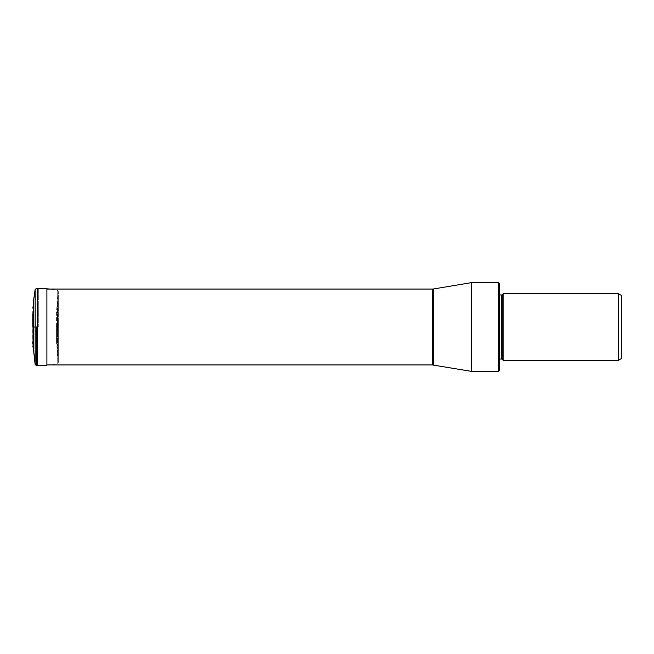 <?xml version="1.0" encoding="UTF-8"?>
<svg xmlns="http://www.w3.org/2000/svg" width="654" height="654" viewBox="0 0 654 654"><rect width="100%" height="100%" fill="white"/><g stroke="black" fill="none" stroke-linecap="round" stroke-linejoin="round"><path stroke-width="0.49" stroke-dasharray="3.27 2.45" d="M33.297 306.236L33.297 327L33.706 299.573L33.706 327L35.161 327L35.161 364.719L35.161 289.281L35.161 327L57.225 327L57.225 290.253L57.225 363.747L57.225 327L57.225 363.747L57.225 327L58.32 327L57.707 327L57.707 301.952L57.707 327L57.707 301.952L57.707 327L56.563 327L56.563 343.293L56.563 310.707L56.563 327L57.397 327L57.397 327.548L57.397 326.452L57.397 327L32.79 327L33.297 327L33.297 347.764M38.308 327L38.308 289.06L38.308 327M471.379 371.358L471.379 282.642M498.446 282.642L498.446 371.358M499.321 283.517L499.321 370.483M499.321 361.662L499.321 292.338L499.321 361.662L498.65 360.992A0.695 0.695 0 0 1 498.446 360.501L498.446 293.499L498.446 360.501M498.446 293.499A0.695 0.695 0 0 1 498.65 293.008L498.65 360.992L498.65 293.008L499.321 292.338M498.446 294.259L498.446 359.741L498.446 294.259A0.695 0.695 0 0 0 499.149 294.954L499.149 359.046L499.321 294.954M498.446 359.741A0.695 0.695 0 0 1 499.149 359.046L499.321 359.046M503.163 360.264L503.163 293.736M618.496 293.736L618.496 360.264M621.3 295.355L621.3 358.645M57.397 327L57.397 326.452L57.397 327M57.127 327L57.127 337.946L57.127 327M57.707 327L57.707 352.048L57.707 327M58.288 327L58.296 361.687L58.296 327M46.9 288.806L46.9 327L57.225 327L46.9 327L46.9 365.194L57.225 363.747L58.32 362.381L58.32 291.659L58.32 362.381L56.563 343.293L57.487 331.038L56.563 310.707L58.32 291.619L57.225 290.253L49.966 289.06M37.319 288.218L37.319 365.782M37.229 327L37.229 365.782M36.575 327L36.575 365.807L36.575 327M33.706 327L33.706 354.427L33.706 327L35.161 327M32.79 346.767L32.79 327M32.79 314.255L32.79 307.233M33.06 327L33.06 317.656L33.06 327M432.384 289.06L432.384 364.94M433.537 365.03L433.537 288.97M501.651 294.954L501.651 359.046M502.149 359.25L502.149 294.75M57.487 327L57.487 322.962L57.487 327M58.32 327L58.32 291.619L58.32 327M32.7 343.252L34.041 327L32.7 310.748L32.7 342.377M46.9 289.06L38.308 289.06M46.9 364.94L38.308 364.94"/><path stroke-width="0.98" d="M35.161 327L35.161 289.281L35.161 364.719L35.161 327L33.706 327L33.706 299.573L33.706 327M37.319 365.782L35.161 364.719L33.297 347.764L33.706 299.573L35.161 289.281L37.229 288.218L37.229 327L37.229 288.218L46.9 288.806L46.9 365.194L37.319 365.782L37.319 288.218M433.537 365.03L433.537 288.97L471.379 282.642L471.379 371.358L432.384 364.94L432.384 289.06L46.9 289.06M498.446 282.642L499.321 283.517L499.321 370.483L498.446 371.358L498.446 282.642L471.379 282.642M499.321 359.046L501.651 359.046L501.651 294.954L499.321 294.954M501.651 359.046A0.695 0.695 0 0 1 502.149 359.25L503.163 360.264L618.496 360.264L618.496 293.736L503.163 293.736L503.163 360.264M501.651 294.954A0.695 0.695 0 0 0 502.149 294.75L502.149 359.25M503.163 293.736L502.149 294.75M618.496 360.264L621.3 358.645L621.3 295.355L618.496 293.736M37.229 365.782L37.229 327M36.575 327L36.575 365.807L36.575 327M32.7 343.252L32.7 342.377M32.79 327L32.79 314.255M46.9 288.806L49.966 289.06M33.297 347.764L32.79 346.767M32.79 307.233L33.297 306.236M432.384 364.94L46.9 364.94M498.446 371.358L471.379 371.358M433.537 288.97L432.384 289.06"/></g></svg>
